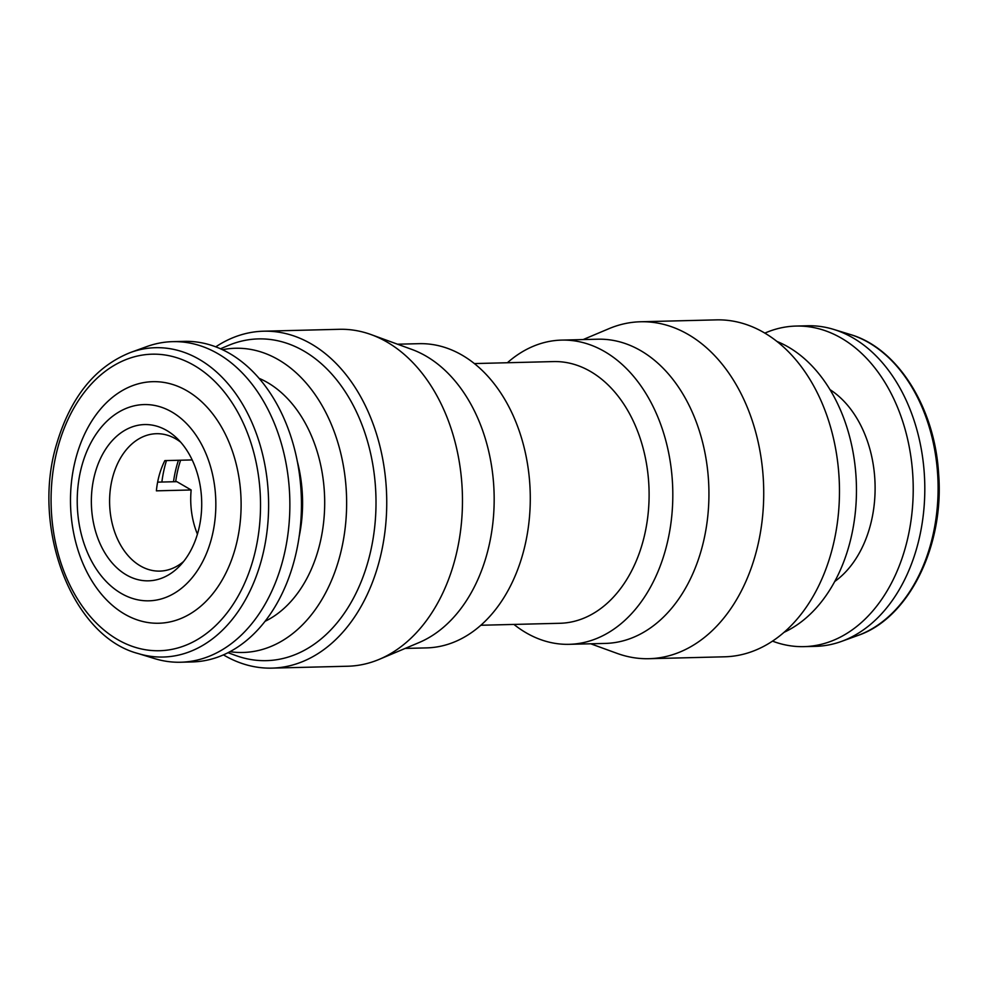 <?xml version="1.0" encoding="UTF-8"?>
<svg xmlns="http://www.w3.org/2000/svg" width="988" height="988" viewBox="0 0 988 988"><rect width="100%" height="100%" fill="white"/><g stroke="black" fill="none" stroke-linecap="round" stroke-linejoin="round"><path stroke-width="1.48" d="M764.823 333.129A160.34 113.163 88.6 0 1 796.019 326.065A160.34 113.163 88.6 0 1 912.702 473.758A160.34 113.163 88.6 0 1 804.034 646.634A160.34 113.163 88.6 0 1 772.53 641.138M796.019 326.065L807.604 325.768A160.34 113.163 88.6 0 1 833.736 329.424A160.34 113.163 88.6 0 1 924.286 473.462A160.34 113.163 88.6 0 1 841.529 641.397A160.34 113.163 88.6 0 1 815.619 646.35L804.034 646.634M157.635 482.144L176.864 481.662L191.153 489.974L156.388 490.838A68.715 48.498 88.6 0 1 159.315 474.969A68.715 48.498 88.6 0 1 164.835 460.618L192.178 459.926M191.153 489.974A68.715 48.498 -91.4 0 0 197.427 534.187M180.631 442.13A68.715 48.498 -91.4 0 0 156.4 433.707A68.715 48.498 -91.4 0 0 112.965 476.13A68.715 48.498 -91.4 0 0 159.834 571.101A68.715 48.498 -91.4 0 0 183.62 561.48M95.181 472.807A78.163 55.167 -91.4 0 0 113.2 564.123A78.163 55.167 -91.4 0 0 179.853 565.815A78.163 55.167 -91.4 0 0 197.884 532.581A78.163 55.167 -91.4 0 0 176.654 437.98A78.163 55.167 -91.4 0 0 95.181 472.807M211.037 540.226A98.17 69.284 -91.4 0 0 171.887 412.008A98.17 69.284 -91.4 0 0 82.029 465.163A98.17 69.284 -91.4 0 0 121.178 593.38A98.17 69.284 -91.4 0 0 211.037 540.226M235.193 548.661A120.832 85.289 -91.4 0 0 187.016 390.828A120.832 85.289 -91.4 0 0 76.409 456.258A120.832 85.289 -91.4 0 0 124.587 614.091A120.832 85.289 -91.4 0 0 235.193 548.661M138.048 653.513L154.536 658.576A160.34 113.163 -91.4 0 0 180.668 662.232L192.252 661.935A160.34 113.163 -91.4 0 0 293.597 562.95A160.34 113.163 -91.4 0 0 184.237 341.366L172.653 341.65A160.34 113.163 -91.4 0 0 146.73 346.603L130.527 352.481C95.305 366.523 70.691 396.991 56.674 443.871C30.776 528.432 72.396 636.408 138.048 653.513A154.708 109.186 -91.4 0 0 261.042 561.517A154.708 109.186 -91.4 0 0 240.652 401.066A154.708 109.186 -91.4 0 0 130.527 352.481M180.668 662.232A160.34 113.163 -91.4 0 0 282 563.246A160.34 113.163 -91.4 0 0 172.653 341.65M180.594 460.223A91.625 64.665 -91.4 0 0 175.679 481.687M258.98 378.293A127.613 90.069 88.6 0 1 304.922 422.531A127.613 90.069 88.6 0 1 324.027 487.257A127.613 90.069 88.6 0 1 324.57 509.24A127.613 90.069 88.6 0 1 265.056 621.316M784.151 632.271A152.152 107.396 -91.4 0 0 855.966 475.673A152.152 107.396 -91.4 0 0 776.864 341.403M590.725 643.793L617.08 653.377A168.516 118.943 -91.4 0 0 648.98 658.7L724.71 656.798A168.516 118.943 -91.4 0 0 839.318 499.891L839.331 499.236A160.921 113.583 -91.4 0 0 838.96 475.561A160.921 113.583 -91.4 0 0 838.639 471.511L838.59 470.856A168.516 118.943 -91.4 0 0 716.275 319.877L640.545 321.767A168.516 118.943 -91.4 0 0 608.966 328.671L583.118 339.576M839.318 499.891A168.516 118.943 -91.4 0 0 838.911 475.105A168.516 118.943 -91.4 0 0 838.59 470.856M648.98 658.7A168.516 118.943 -91.4 0 0 763.181 476.994A168.516 118.943 -91.4 0 0 640.545 321.767M513.933 624.428A152.152 107.396 -91.4 0 0 569.199 644.324L605.323 643.423A152.152 107.396 -91.4 0 0 708.445 479.365A152.152 107.396 -91.4 0 0 597.715 339.205L561.592 340.107A152.152 107.396 -91.4 0 0 507.387 362.744M569.199 644.324A152.152 107.396 -91.4 0 0 672.322 480.267A152.152 107.396 -91.4 0 0 561.592 340.107M480.884 625.256L559.974 623.28A130.885 92.378 -91.4 0 0 648.684 482.156A130.885 92.378 -91.4 0 0 553.428 361.583L474.339 363.572M405.142 648.424L426.68 647.893A152.152 107.396 -91.4 0 0 529.79 483.836A152.152 107.396 -91.4 0 0 419.06 343.676L397.534 344.207M223.449 654.871A168.516 118.943 -91.4 0 0 271.996 668.123L347.714 666.233A168.516 118.943 -91.4 0 0 379.306 659.329L419.073 642.558A152.152 107.396 -91.4 0 0 493.679 484.738A152.152 107.396 -91.4 0 0 411.737 349.382L371.192 334.623A168.516 118.943 -91.4 0 0 339.292 329.3L263.561 331.202A168.516 118.943 -91.4 0 0 215.742 346.862M379.306 659.329A168.516 118.943 -91.4 0 0 461.927 484.54A168.516 118.943 -91.4 0 0 371.192 334.623M271.996 668.123A168.516 118.943 -91.4 0 0 386.197 486.429A168.516 118.943 -91.4 0 0 263.561 331.202M228.043 652.71L235.971 655.587A160.921 113.583 -91.4 0 0 375.489 487.158A160.921 113.583 -91.4 0 0 228.216 345.516L220.435 348.801M229.994 651.685A152.152 107.396 -91.4 0 0 346.146 488.43A152.152 107.396 -91.4 0 0 222.436 349.715M324.57 509.24L324.595 508.672A121.067 85.45 -91.4 0 0 324.064 487.813L324.027 487.257M297.215 461.001A119.276 84.19 88.6 0 1 299.117 536.793M937.6 473.474A154.708 109.186 88.6 0 1 857.745 635.519C908.627 618.513 944.54 546.216 938.6 473.561C934.796 407.266 897.215 347.887 850.223 334.487A154.708 109.186 88.6 0 1 937.6 473.474M829.957 389.605A106.346 75.063 88.6 0 1 874.763 477.994A106.346 75.063 88.6 0 1 834.749 581.475M253.261 559.171A148.336 104.691 -91.4 0 0 194.117 365.424A148.336 104.691 -91.4 0 0 58.341 445.749A148.336 104.691 -91.4 0 0 117.486 639.495A148.336 104.691 -91.4 0 0 253.261 559.171M161.871 482.033A96.416 68.049 88.6 0 1 166.478 460.569M178.445 460.272A91.625 64.665 -91.4 0 0 173.518 481.749M857.745 635.519L841.529 641.397M850.223 334.487L833.736 329.424"/></g></svg>
